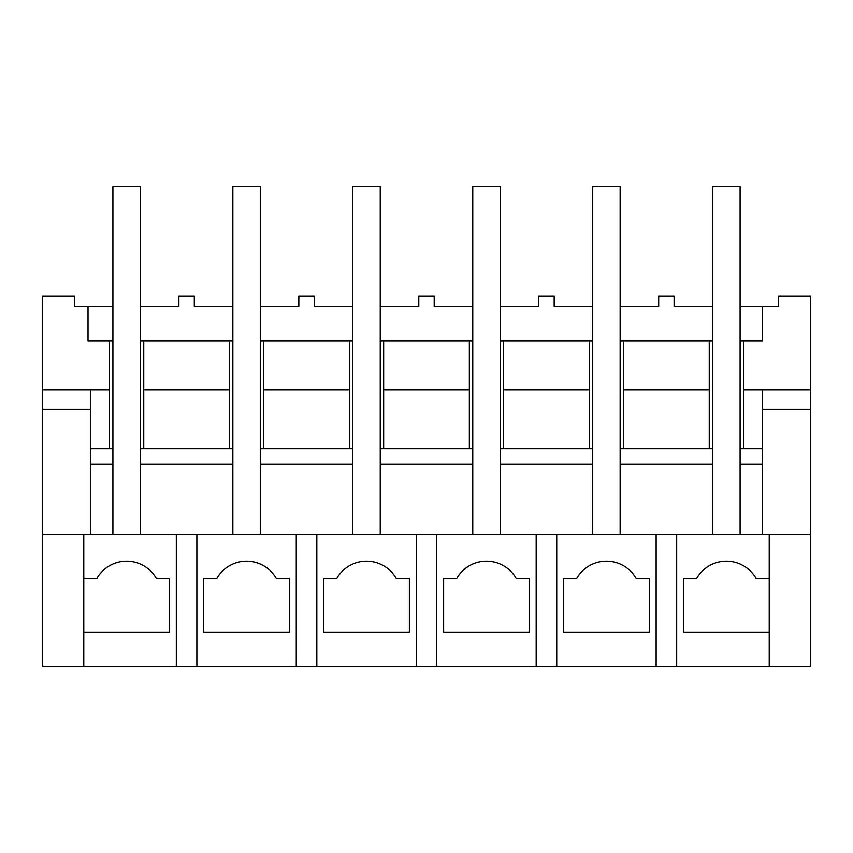 <?xml version="1.0" encoding="UTF-8"?>
<svg xmlns="http://www.w3.org/2000/svg" width="853" height="853" viewBox="0 0 853 853"><rect width="100%" height="100%" fill="white"/><g stroke="black" fill="none" stroke-linecap="round" stroke-linejoin="round"><path stroke-width="1.28" d="M42.65 389.864L109.483 389.864L109.483 340.816L88.019 340.816L88.019 306.547L74.35 306.547L74.35 296.268L42.65 296.268L42.65 666.406L83.775 666.406L83.775 534.458L42.65 534.458M196.872 666.406L810.35 666.406L810.35 534.458L83.775 534.458L83.775 578.323L96.933 578.323A34.269 34.269 0 0 1 156.302 578.323L169.459 578.323L169.459 632.137L83.775 632.137L83.775 666.406L196.872 666.406L196.872 534.458M90.631 409.365L42.65 409.365M109.483 448.774L109.483 389.864M709.248 340.816L623.564 340.816L623.564 389.864L709.248 389.864L709.248 340.816L712.671 340.816M740.095 340.816L743.517 340.816L743.517 389.864L810.35 389.864L810.35 534.458M810.35 389.864L810.35 296.268L778.65 296.268L778.65 306.547L762.369 306.547L762.369 340.816L743.517 340.816M109.483 340.816L112.905 340.816M140.329 340.816L143.752 340.816L143.752 389.864L229.436 389.864L229.436 340.816L143.752 340.816M229.436 340.816L232.858 340.816M260.282 340.816L263.705 340.816L263.705 389.864L349.389 389.864L349.389 340.816L263.705 340.816M349.389 340.816L352.811 340.816M380.235 340.816L383.658 340.816L383.658 389.864L469.342 389.864L469.342 340.816L383.658 340.816M469.342 340.816L472.765 340.816M500.189 340.816L503.611 340.816L503.611 389.864L589.295 389.864L589.295 340.816L503.611 340.816M589.295 340.816L592.718 340.816M620.142 340.816L623.564 340.816M88.019 306.547L112.905 306.547M140.329 306.547L178.885 306.547L178.885 296.268L194.303 296.268L194.303 306.547L232.858 306.547M176.315 666.406L176.315 534.458M90.631 389.864L90.631 534.458M740.095 448.774L762.369 448.774L762.369 464.203L740.095 464.203L740.095 534.458L740.095 186.594L712.671 186.594L712.671 534.458L712.671 464.203L620.142 464.203L620.142 534.458L620.142 186.594L592.718 186.594L592.718 534.458L592.718 464.203L500.189 464.203L500.189 534.458L500.189 186.594L472.765 186.594L472.765 534.458L472.765 464.203L380.235 464.203L380.235 534.458L380.235 186.594L352.811 186.594L352.811 534.458L352.811 464.203L260.282 464.203L260.282 534.458L260.282 186.594L232.858 186.594L232.858 534.458L232.858 464.203L140.329 464.203L140.329 534.458L140.329 186.594L112.905 186.594L112.905 534.458L112.905 464.203L90.631 464.203M90.631 448.774L112.905 448.774M140.329 448.774L232.858 448.774M260.282 448.774L352.811 448.774M380.235 448.774L472.765 448.774M500.189 448.774L592.718 448.774M620.142 448.774L712.671 448.774M762.369 340.816L762.369 306.547L740.095 306.547M712.671 306.547L674.115 306.547L674.115 296.268L658.697 296.268L658.697 306.547L620.142 306.547M592.718 306.547L554.162 306.547L554.162 296.268L538.744 296.268L538.744 306.547L500.189 306.547M472.765 306.547L434.209 306.547L434.209 296.268L418.791 296.268L418.791 306.547L380.235 306.547M352.811 306.547L314.256 306.547L314.256 296.268L298.838 296.268L298.838 306.547L260.282 306.547M143.752 448.774L143.752 389.864M96.933 578.323L83.775 578.323M229.436 448.774L229.436 389.864M709.248 448.774L709.248 389.864M743.517 448.774L743.517 389.864M769.225 578.323L756.067 578.323A34.269 34.269 0 0 0 696.698 578.323L683.541 578.323L683.541 632.137L769.225 632.137L769.225 666.406L769.225 534.458M676.685 666.406L676.685 534.458M656.128 666.406L656.128 534.458M762.369 409.365L810.35 409.365M623.564 448.774L623.564 389.864M762.369 389.864L762.369 448.774M696.698 578.323L683.541 578.323M762.369 464.203L762.369 534.458M263.705 448.774L263.705 389.864M296.268 666.406L296.268 534.458M316.826 666.406L316.826 534.458M289.412 632.137L289.412 578.323L276.255 578.323A34.269 34.269 0 0 0 216.886 578.323L203.728 578.323L203.728 632.137L289.412 632.137M349.389 448.774L349.389 389.864M216.886 578.323L203.728 578.323M383.658 448.774L383.658 389.864M416.221 666.406L416.221 534.458M436.779 666.406L436.779 534.458M409.365 632.137L409.365 578.323L396.208 578.323A34.269 34.269 0 0 0 336.839 578.323L323.682 578.323L323.682 632.137L409.365 632.137M469.342 448.774L469.342 389.864M336.839 578.323L323.682 578.323M503.611 448.774L503.611 389.864M536.174 666.406L536.174 534.458M556.732 666.406L556.732 534.458M529.318 632.137L529.318 578.323L516.161 578.323A34.269 34.269 0 0 0 456.792 578.323L443.635 578.323L443.635 632.137L529.318 632.137M589.295 448.774L589.295 389.864M456.792 578.323L443.635 578.323M649.272 632.137L649.272 578.323L636.114 578.323A34.269 34.269 0 0 0 576.745 578.323L563.588 578.323L563.588 632.137L649.272 632.137M576.745 578.323L563.588 578.323"/></g></svg>
